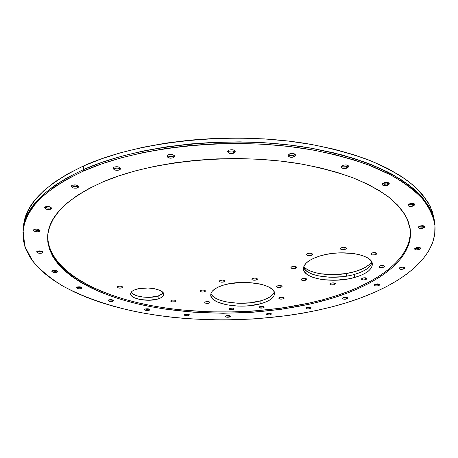 <?xml version="1.0" encoding="UTF-8"?>
<svg xmlns="http://www.w3.org/2000/svg" width="458" height="458" viewBox="0 0 458 458"><rect width="100%" height="100%" fill="white"/><g stroke="black" fill="none" stroke-linecap="round" stroke-linejoin="round"><path stroke-width="0.69" d="M434.367 221.197L430.343 206.667C425.608 198.079 418.383 189.704 408.662 181.551C397.498 173.628 383.913 166.34 367.906 159.676C350.61 153.499 331.443 148.363 310.398 144.27C234.599 130.793 139.318 140.612 83.694 165.899L83.448 169.62C139.175 144.465 234.679 134.686 310.633 148.083L341.256 154.747C360.057 160.214 376.636 166.517 391 173.668C403.962 181.168 414.404 189.085 422.333 197.421C428.825 205.865 432.919 214.35 434.619 222.874C432.919 214.35 428.825 205.865 422.333 197.421L409.08 185.141C397.899 177.269 384.291 170.015 368.261 163.397C350.931 157.26 331.724 152.153 310.633 148.083C234.679 134.686 139.175 144.465 83.448 169.62L101.355 162.55L121.261 156.327L142.902 151.077L165.973 146.926L190.104 143.967L214.905 142.261L239.946 141.86L264.793 142.764L289.021 144.951L312.224 148.363L334.042 152.909L354.154 158.497L372.302 164.983L388.287 172.248L401.969 180.137L413.271 188.507L422.156 197.221L428.659 206.14L432.827 215.151L434.625 222.926L432.827 215.151L428.659 206.14L422.156 197.221L413.271 188.507L401.969 180.137L388.287 172.248L372.302 164.983L354.154 158.497L334.042 152.909L312.224 148.363L289.021 144.951L264.793 142.764L239.946 141.86L214.905 142.261L190.104 143.967L165.973 146.926L142.902 151.077L121.261 156.327L101.355 162.55L83.448 169.62L83.694 165.899C45.25 184.213 25.201 204.234 23.53 225.96L23.203 229.338C24.858 207.743 44.941 187.837 83.448 169.62L83.35 171.109C139.118 146.01 234.714 136.249 310.73 149.611C331.838 153.67 351.063 158.766 368.404 164.891L391.161 175.133C404.122 182.616 414.57 190.517 422.505 198.829C429.003 207.256 433.096 215.724 434.791 224.225C438.964 260.888 391.561 291.42 332.869 306.614L318.012 310.18L302.704 313.192L287.029 315.659L254.929 318.945L222.336 320.016L189.852 318.871L173.845 317.463L158.102 315.499L142.701 312.974L127.73 309.883L113.286 306.236L99.472 302.028L86.39 297.259L74.156 291.946L62.889 286.09L52.727 279.706L43.808 272.819L36.274 265.451L30.268 257.642L25.951 249.438L23.467 240.891L22.969 232.069L24.583 223.052L28.442 213.943L34.625 204.841L43.207 195.869L54.216 187.162L67.618 178.86L83.35 171.109L101.27 164.056L121.193 157.844L142.85 152.611L165.939 148.466L190.099 145.507L214.916 143.812L239.981 143.406L264.85 144.31L289.095 146.486L312.322 149.892L334.157 154.426L354.286 159.997L372.446 166.472L388.441 173.719L402.135 181.586L413.437 189.938L422.333 198.629L428.831 207.531L432.999 216.519L434.928 225.479L434.734 234.313L432.547 242.935L428.516 251.276L422.78 259.28L415.498 266.882L406.813 274.056L396.874 280.76L385.813 286.971L373.768 292.679L360.852 297.86L347.181 302.509L332.869 306.614C271.239 322.461 196.986 324.132 134.005 311.263C107.052 305.366 83.465 297.042 63.25 286.29C50.798 278.716 40.619 270.329 32.707 261.129L24.846 246.421L23.077 230.695C24.721 209.151 44.815 189.291 83.35 171.109L83.448 169.62C44.941 187.837 24.858 207.743 23.203 229.338L23.077 230.695M365.507 279.683C363.251 280.113 361.86 279.907 361.339 279.059L362.788 277.995C365.049 277.565 366.44 277.771 366.961 278.613L365.507 279.683L365.341 277.794L365.507 279.683L366.852 278.956L366.618 278.161L365.908 277.886L363.835 277.8L361.946 278.321L361.356 279.151L361.694 279.523L363.371 279.918L365.507 279.683M383.06 267.518C380.741 267.976 379.321 267.758 378.795 266.877L380.335 265.714C382.653 265.256 384.079 265.468 384.611 266.35L383.06 267.518L382.859 265.485L383.06 267.518L384.6 266.293L383.564 265.6L381.428 265.508L379.453 266.064L378.806 266.945L379.848 267.632L383.06 267.518M375.274 254.78C372.875 255.266 371.398 255.037 370.848 254.081L372.417 252.856C374.821 252.364 376.299 252.593 376.854 253.549L375.274 254.78L375.068 252.616L375.274 254.78L376.178 254.413L376.842 253.474L375.755 252.736L373.539 252.633L371.512 253.222L370.86 254.167L371.953 254.9L375.274 254.78M344.977 249.496C342.515 249.999 340.998 249.742 340.42 248.728L341.926 247.515C344.387 247.005 345.91 247.257 346.494 248.27L344.977 249.496L344.805 247.291L344.977 249.496L346.391 248.642L346.088 247.709L345.303 247.389L343.048 247.28L341.033 247.893L340.443 248.86L340.832 249.301L342.676 249.765L344.977 249.496M311.171 255.369C308.709 255.867 307.186 255.604 306.597 254.579L307.994 253.446C310.455 252.948 311.984 253.211 312.574 254.236L311.171 255.369L311.045 253.268L311.171 255.369L312.018 255.003L312.533 254.064L311.32 253.326L309.081 253.222L307.146 253.818L306.671 254.276L307.06 255.186L308.921 255.633L311.171 255.369M295.353 268.342C292.96 268.812 291.471 268.554 290.899 267.581L292.204 266.545C294.603 266.075 296.091 266.327 296.67 267.306L295.353 268.342L295.255 266.396L295.353 268.342L296.16 267.999L296.624 267.123L295.416 266.43L293.252 266.333L291.397 266.894L290.945 267.77L291.368 268.17L293.189 268.594L295.353 268.342M305.446 280.262C303.133 280.702 301.702 280.468 301.152 279.563L302.44 278.579C304.759 278.138 306.19 278.367 306.745 279.271L305.446 280.262L305.343 278.424L305.446 280.262L306.677 279.535L306.31 278.739L303.459 278.378L301.65 278.905L301.192 279.729L301.593 280.101L303.345 280.496L305.446 280.262M334.008 284.739C331.752 285.162 330.361 284.95 329.829 284.097L331.174 283.101C333.435 282.672 334.832 282.884 335.359 283.742L334.008 284.739L333.876 282.924L334.008 284.739L335.336 283.622L334.254 282.992L332.193 282.907L330.373 283.416L329.857 284.223L330.945 284.847L334.008 284.739M175.065 301.77C172.763 302.171 171.309 301.914 170.708 300.992L171.636 300.271C173.943 299.87 175.397 300.127 175.998 301.049L175.065 301.77L175.082 300.305L175.065 301.77L175.992 301.124L174.567 300.173L172.54 300.093L170.994 300.562L170.834 301.301L172.145 301.874L175.065 301.77M121.862 287.933C119.412 288.363 117.849 288.059 117.179 287.017L118.038 286.302C120.494 285.872 122.057 286.176 122.727 287.218L121.862 287.933L121.92 286.439L121.862 287.933L122.727 287.229L122.544 286.822L120.025 286.073L117.42 286.616L117.179 287.011L117.946 287.779L119.882 288.156L121.862 287.933M263.058 307.931C260.883 308.314 259.526 308.097 258.993 307.289L260.087 306.494C262.274 306.11 263.631 306.322 264.163 307.135L263.058 307.931L263.007 306.402L263.058 307.931L264.123 307.312L263.699 306.625L261.014 306.322L259.394 306.774L259.028 307.118L259.463 307.799L263.058 307.931M282.987 298.942C280.771 299.343 279.391 299.126 278.859 298.29L280.033 297.425C282.248 297.024 283.628 297.242 284.166 298.078L282.987 298.942L282.912 297.311L282.987 298.942L284.115 298.29L283.72 297.568L280.989 297.248L279.3 297.723L278.911 298.467L280.044 299.045L282.987 298.942M280.891 287.326C278.601 287.75 277.176 287.515 276.621 286.616L277.829 285.7C280.124 285.277 281.55 285.511 282.105 286.405L280.891 287.326L280.817 285.58L280.891 287.326L282.054 286.622L281.641 285.855L279.89 285.471L277.073 286.015L276.678 286.811L277.09 287.172L278.842 287.55L280.891 287.326M256.257 280.021C253.892 280.462 252.421 280.204 251.837 279.248L253.011 278.327C255.375 277.886 256.852 278.138 257.436 279.094L256.257 280.021L256.199 278.235L256.257 280.021L257.396 279.294L257.367 278.87L256.125 278.218L254.007 278.132L252.261 278.653L251.911 279.483L252.364 279.861L254.173 280.256L256.257 280.021M204.468 291.855C202.133 292.278 200.667 292.015 200.066 291.07L201.085 290.269C203.426 289.851 204.898 290.109 205.499 291.053L204.468 291.855L204.468 290.257L204.468 291.855L205.155 291.551L205.39 290.773L204.096 290.166L202.03 290.086L200.404 290.578L200.083 290.956L200.661 291.706L202.476 292.078L204.468 291.855M208.991 303.23C206.73 303.625 205.316 303.379 204.737 302.498L205.734 301.742C207.995 301.347 209.415 301.587 209.993 302.469L208.991 303.23L208.985 301.725L208.991 303.23L209.976 302.589L208.653 301.645L206.65 301.57L205.07 302.034L204.841 302.761L206.089 303.328L208.991 303.23M233.082 309.642C230.889 310.02 229.515 309.797 228.966 308.967L229.996 308.211C232.195 307.833 233.569 308.057 234.118 308.881L233.082 309.642L233.059 308.16L233.082 309.642L234.09 309.024L234.038 308.663L232.859 308.114L229.321 308.492L229.046 309.19L229.487 309.511L233.082 309.642M223.847 281.979C221.466 282.42 219.977 282.151 219.376 281.172L220.464 280.302C222.851 279.855 224.346 280.124 224.947 281.103L223.847 281.979L223.83 280.256L223.847 281.979L224.924 281.252L224.38 280.462L222.531 280.067L219.748 280.622L219.468 281.447L219.949 281.819L221.792 282.208L223.847 281.979M158.119 298.931C148.249 302.263 129.906 298.879 130.616 293.715C130.753 291.975 132.545 290.521 135.986 289.37C145.884 285.878 164.565 289.393 163.746 294.46C163.603 296.292 161.731 297.78 158.119 298.931L158.182 296.017L158.119 298.931L160.311 298.101L163.162 296.028L163.706 294.855L163.621 293.652L161.565 291.328L159.665 290.303L154.472 288.729L148.117 287.99L138.625 288.689L133.793 290.24L132.133 291.254L130.622 293.572L130.822 294.78L133.06 297.059L135.001 298.049L140.154 299.543L149.514 300.236L158.119 298.931M131.148 292.256C133.507 296.761 149.491 298.925 158.182 296.017L163.3 292.988M260.928 303.643C241.492 309.522 210.056 304.324 210.737 294.883C210.915 291.048 215.1 287.819 223.281 285.197C242.832 278.767 275.487 284.338 274.497 293.509C274.273 297.689 269.751 301.066 260.928 303.643L260.837 300.78L260.928 303.643L265.56 302.085L269.373 300.23L272.207 298.147L273.941 295.897L274.497 293.578L273.827 291.265L271.926 289.061L268.857 287.046L264.718 285.311L259.663 283.931L247.664 282.466L241.217 282.443L228.765 283.846L223.281 285.197L218.609 286.908L214.916 288.912L212.34 291.116L210.972 293.423L210.829 295.754L211.899 298.015L214.121 300.116L217.395 301.994L226.51 304.805L237.879 306.093L243.914 306.099L249.908 305.686L260.928 303.643M210.972 293.418C213.279 302.16 242.631 306.282 260.837 300.78C268.462 298.564 272.916 295.656 274.199 292.055M354.738 277.428C333.624 283.725 303.356 278.928 303.482 268.835C303.551 263.808 308.99 259.537 319.804 256.022C341.038 249.112 372.657 254.196 372.314 264.048C372.165 269.544 366.308 274.004 354.738 277.428L354.486 274.399L354.738 277.428L360.137 275.636L364.745 273.5L368.392 271.09L370.911 268.497L372.188 265.812L372.154 263.132L370.774 260.573L368.077 258.232L364.162 256.211L359.152 254.596L353.261 253.469L339.813 252.845L332.829 253.377L326.062 254.453L319.804 256.022L314.308 258.003L309.785 260.321L306.408 262.875L304.284 265.554L303.482 268.251L303.992 270.861L305.772 273.294L308.738 275.464L312.757 277.29L317.669 278.722L323.296 279.706L335.874 280.239L348.75 278.819L354.738 277.428M303.62 267.283C306.253 276.535 334.666 280.313 354.486 274.399C364.734 271.388 370.556 267.426 371.948 262.514M341.284 167.078L343.105 165.292L341.399 166.529L341.777 167.891L344.01 168.578L346.786 168.189C343.832 168.916 341.994 168.544 341.284 167.078M347.032 165.075L347.153 166.5L347.032 165.075M294.248 153.785L294.322 155.113L294.248 153.785M234.301 150.321L234.324 151.352L234.301 150.321M173.994 155.308L173.983 155.869L173.994 155.308M229.796 315.802L229.355 315.957L229.372 317.079C227.214 317.44 225.863 317.222 225.325 316.426L226.326 315.705L225.405 316.644L226.573 317.171L230.031 316.81L230.357 316.484L229.876 315.831L226.326 315.705C228.49 315.339 229.842 315.556 230.38 316.352L229.372 317.079L229.355 315.957L225.886 315.86M346.752 297.397L346.78 297.757L346.752 297.397M378.514 283.937L378.566 284.429L378.514 283.937M403.418 267.111L403.492 267.758L403.418 267.111M419.087 247.412L419.185 248.236L419.087 247.412M423.009 225.72L423.135 226.739L423.009 225.72M412.933 203.409L413.076 204.617L412.933 203.409M387.497 182.41L387.64 183.773L387.497 182.41M348.63 166.397L346.786 168.189L348.504 166.958L348.143 165.596L345.905 164.903L343.105 165.292C346.071 164.559 347.908 164.926 348.63 166.397L348.624 166.374M23.203 229.395L24.715 221.683L28.573 212.546L34.756 203.426L43.333 194.432L54.33 185.708L67.727 177.389L83.448 169.62L67.727 177.389L54.33 185.708L43.333 194.432L34.756 203.426L28.573 212.546L24.715 221.683L23.203 229.395M23.524 226.017L25.047 218.26L28.9 209.071L35.077 199.894L43.647 190.854L54.628 182.078L68.002 173.708L83.694 165.899L101.567 158.794L121.427 152.537L143.028 147.264L166.048 143.091L190.127 140.119L214.871 138.408L239.855 138.007L264.65 138.923L288.826 141.121L311.978 144.551L333.75 149.131L353.828 154.747L371.942 161.273L387.897 168.578L401.563 176.513L412.847 184.935L421.726 193.7L428.219 202.676L432.392 211.739L434.195 219.559M354.486 274.399L359.879 272.596L364.482 270.443L368.118 268.022L370.631 265.411L371.902 262.709M303.82 267.787L305.6 270.237L308.56 272.418L312.574 274.256L317.48 275.699L329.233 277.204L342.16 276.752L348.509 275.802M265.463 299.211L269.264 297.345L272.098 295.244L273.832 292.983M211.882 295.107L214.104 297.219L217.367 299.108M221.54 300.7L226.47 301.942L237.822 303.236L249.833 302.83L260.837 300.78M131.755 293.023L133.163 294.133L137.492 295.971L143.251 297.087L149.594 297.334L158.182 296.017L162.075 294.202L163.22 293.097M408.261 204.589L412.692 204.755L412.858 206.146C410.208 206.753 408.57 206.478 407.958 205.333L409.853 203.701L408.13 204.749L408.307 205.9L410.259 206.478L413.918 205.682L414.765 204.491L413.62 203.552L409.853 203.701C412.509 203.089 414.152 203.358 414.771 204.503L412.858 206.146L412.692 204.755L413.751 204.285M414.971 248.288L418.841 248.351L418.99 249.633C416.597 250.131 415.131 249.913 414.587 248.986L416.316 247.652L414.753 248.511L414.891 249.438L416.648 249.908L419.952 249.255L420.73 248.293L419.711 247.532L416.316 247.652C418.715 247.154 420.186 247.372 420.73 248.299L418.99 249.633L418.841 248.351L419.797 247.967M374.701 284.504L378.211 284.538L378.325 285.729C376.104 286.147 374.741 285.952 374.238 285.145L375.703 284.092L374.352 284.802L374.249 285.214L375.257 285.838L377.289 285.918L379.161 285.414L379.785 284.618L378.783 283.989L375.703 284.092C377.924 283.674 379.287 283.868 379.796 284.676L378.325 285.729L378.211 284.538L379.218 284.126M306.471 307.564L309.848 307.61L309.917 308.749C307.776 309.121 306.454 308.927 305.95 308.16L307.152 307.312L306.007 307.936L306.35 308.612L307.965 308.95L310.65 308.469L311.091 307.765L310.73 307.444L307.152 307.312C309.293 306.934 310.621 307.129 311.125 307.896L309.917 308.749L309.848 307.61L310.535 307.358M145.255 309.041L149.045 309.236L149.016 310.375C146.737 310.759 145.295 310.501 144.682 309.602L145.541 308.938L144.688 309.562L145.352 310.243L148.146 310.541L149.629 310.095L149.881 309.751L149.222 309.076L145.541 308.938C147.825 308.555 149.274 308.812 149.886 309.711L149.016 310.375L149.342 309.127M77.024 287.08L81.352 287.424L81.278 288.626C78.776 289.055 77.173 288.735 76.469 287.653L77.253 286.994L76.469 287.698L78.244 288.729L80.379 288.815L81.868 288.311L81.839 287.515L80.305 286.885L77.253 286.994C79.755 286.559 81.358 286.88 82.068 287.956L81.278 288.626L81.587 287.332M37.161 251.23L42.17 251.786L42.062 253.085C39.262 253.6 37.459 253.188 36.646 251.843L37.43 251.104L36.817 251.488L36.955 252.455L38.73 253.205L41.094 253.314L42.674 252.707L42.548 251.745L40.779 250.984L37.43 251.104C40.235 250.589 42.039 251.001 42.852 252.347L42.062 253.085L42.451 251.66M45.056 206.999C46.642 208.132 48.525 208.401 50.706 207.795L50.592 209.203C47.489 209.833 45.497 209.317 44.615 207.669L45.502 206.753L44.615 207.806L45.743 208.951L46.893 209.346L49.516 209.478L51.285 208.739L51.485 208.155L50.369 207.005L47.89 206.421L45.502 206.753C48.611 206.123 50.603 206.632 51.485 208.281L50.592 209.203L50.706 207.795L51.164 207.543M113.475 167.565C115.027 168.876 117.013 169.174 119.424 168.47L119.355 169.964C116.074 170.708 113.996 170.153 113.115 168.292L114.254 167.061L113.115 168.304L114.145 169.666L115.324 170.13L118.141 170.29L120.185 169.414L120.259 168.012L118.307 166.895L114.254 167.061C117.54 166.311 119.624 166.867 120.506 168.721L119.355 169.964L119.424 168.47L120.219 167.96M227.947 150.951C229.366 152.159 231.279 152.405 233.677 151.684L233.706 153.207C230.494 153.997 228.479 153.499 227.666 151.724L229.172 150.109L227.7 151.432L228.428 152.886L230.912 153.619L233.706 153.207L234.691 152.623L235.114 151.123L233.38 149.932L231.983 149.692L229.172 150.109C232.389 149.314 234.41 149.806 235.229 151.581L233.706 153.207L233.677 151.684L234.662 151.1M341.542 166.306C342.813 167.199 344.519 167.33 346.666 166.706L346.786 168.189L346.666 166.706L348.246 165.681M382.441 183.675L387.216 183.939L387.365 185.381C384.565 186.045 382.831 185.73 382.167 184.437L384.062 182.69L382.321 183.841L382.573 185.106L384.663 185.742L388.447 184.872L389.117 184.236L388.882 182.971L386.787 182.33L384.062 182.69C386.873 182.021 388.607 182.33 389.277 183.629L387.365 185.381L387.216 183.939L388.292 183.429M288.305 154.804C289.645 155.863 291.465 156.052 293.755 155.371L293.836 156.882C290.738 157.655 288.803 157.22 288.042 155.583L289.725 153.836L288.116 155.142L288.66 156.567L291.025 157.289L292.485 157.226L294.883 156.31L295.479 154.833L293.91 153.665L291.088 153.487L289.725 153.836C292.834 153.064 294.769 153.493 295.542 155.13L293.836 156.882L293.755 155.371L294.803 154.793M167.353 155.428C168.847 156.728 170.817 157.008 173.256 156.281L173.233 157.798C169.958 158.583 167.891 158.039 167.038 156.184L168.349 154.752L167.05 156.058L167.949 157.483L170.508 158.205L173.233 157.798L174.143 157.226L174.384 155.749L173.668 155.073L171.097 154.346L168.349 154.752C171.636 153.968 173.708 154.506 174.561 156.361L173.233 157.798L173.256 156.281L174.166 155.709M77.585 186.429L73.709 186.589L71.734 185.559C73.309 186.801 75.267 187.093 77.585 186.429L77.488 187.883C74.27 188.576 72.215 188.032 71.322 186.251L72.312 185.198L71.322 186.349L71.631 187.019L73.606 188.043L76.343 188.192L78.238 187.379L78.192 186.074L76.217 185.038L72.312 185.198C75.541 184.5 77.597 185.043 78.49 186.824L77.488 187.883L77.585 186.429L78.192 186.068M33.972 229.538L36.468 230.466L39.319 230.219L39.205 231.571C36.245 232.143 34.344 231.679 33.486 230.179L34.31 229.372L33.663 229.79L33.818 230.866L35.695 231.702L38.186 231.822L39.852 231.153L40.029 230.632L38.941 229.59L36.566 229.069L34.31 229.372C37.27 228.8 39.176 229.258 40.029 230.758L39.205 231.571L39.669 230.048M52.367 270.695L57.021 271.136L56.929 272.384C54.29 272.853 52.584 272.487 51.828 271.285L52.601 270.598L51.828 271.371L53.758 272.493L56.002 272.59L57.525 272.041L57.708 271.611L56.763 270.77L54.645 270.346L52.601 270.598C55.246 270.123 56.947 270.489 57.708 271.691L56.929 272.384L57.267 271.033M108.706 299.933L112.737 300.19L112.685 301.358C110.309 301.759 108.792 301.473 108.134 300.494L108.947 299.841L108.351 300.133L108.323 300.877L110.779 301.57L113.281 301.066L113.321 300.322L111.889 299.738L108.947 299.841C111.328 299.435 112.851 299.721 113.504 300.7L112.685 301.358L112.994 300.093M186.589 314.686L184.872 314.365L188.45 314.491L188.444 315.614C186.24 315.986 184.849 315.751 184.276 314.915L185.198 314.228L184.288 314.835L184.86 315.488L187.568 315.78L189.074 315.344L189.263 314.669L188.02 314.136L185.198 314.228C187.408 313.856 188.799 314.091 189.372 314.927L188.444 315.614L188.45 314.491L188.811 314.365M266.911 313.587L270.306 313.656L270.346 314.778C268.211 315.144 266.882 314.944 266.367 314.165L267.461 313.392L266.407 313.993L266.819 314.652L269.441 314.944L271.039 314.509L271.394 313.827L270.294 313.295L267.461 313.392C269.602 313.02 270.93 313.226 271.451 313.999L270.346 314.778L270.306 313.656L270.861 313.461M343.002 297.832L346.414 297.866L346.506 299.028C344.336 299.423 343.002 299.229 342.504 298.444L343.832 297.511L342.59 298.169L342.865 298.885L345.521 299.206L347.29 298.736L347.822 297.992L346.798 297.408L343.832 297.511C346.002 297.116 347.341 297.305 347.84 298.089L346.506 299.028L346.414 297.866L347.198 297.574M399.485 267.827L403.149 267.867L403.28 269.104C400.985 269.556 399.576 269.35 399.061 268.491L400.658 267.312L399.204 268.085L399.37 268.932L402.187 269.31L404.179 268.76L404.883 267.884L404.586 267.483L402.891 267.06L400.658 267.312C402.96 266.859 404.368 267.06 404.889 267.919L403.28 269.104L403.149 267.867L404.042 267.524M418.652 226.762L422.78 226.859L422.94 228.199C420.427 228.742 418.881 228.502 418.309 227.477L420.141 225.989C422.66 225.439 424.211 225.679 424.789 226.704L422.94 228.199L422.78 226.859L423.787 226.435M47.769 234.828C46.762 267.403 90.999 293.206 146.188 304.604C201.995 315.883 268.274 314.159 322.438 299.835L322.512 300.986C268.119 315.327 201.537 317.01 145.575 305.635C90.243 294.145 46.046 268.17 47.706 235.492C49.063 215.867 67.526 197.982 103.107 181.843C153.018 160.306 236.334 152.417 302.377 164.21C320.732 167.794 337.46 172.271 352.557 177.641C366.537 183.423 378.411 189.767 388.172 196.654C396.668 203.753 402.966 211.058 407.07 218.563L410.322 229.796C413.58 260.837 373.728 287.418 322.512 300.986L322.438 299.835C373.247 286.319 412.853 259.978 410.236 229.132M419.225 226.991L421.555 227.111L424.28 226.08M399.937 267.982L402.055 268.073M343.466 297.969L345.429 298.043L347.256 297.545M267.489 313.753L270.306 313.656M187.58 314.652L188.45 314.491M108.952 300.047L112.737 300.19M52.876 270.964L54.983 271.382L57.021 271.136M37.075 230.517L39.319 230.219M169.122 156.453L171.979 156.625L174.269 155.594M288.58 155.05L289.605 155.543L292.404 155.714L295.198 154.392M384.514 184.293L387.216 183.939L388.848 182.948M47.924 240.685L49.664 248.242L53.054 255.524L57.977 262.497L64.309 269.098L71.917 275.298L80.694 281.063L90.507 286.376L101.241 291.219L112.794 295.57L125.057 299.423L137.927 302.778L151.312 305.618L165.126 307.948L179.284 309.768L208.293 311.864L237.725 311.904L252.41 311.159L281.332 308.142L309.15 303.099L322.438 299.835L335.187 296.074L347.313 291.826L358.711 287.109L369.28 281.928L378.909 276.306L387.479 270.26L394.876 263.819L400.979 257.012L405.656 249.891L408.799 242.5L410.282 234.891M342.607 166.872L346.666 166.706M228.405 151.358L229.498 151.856L232.349 152.033L234.914 150.825M114.219 168.172L115.399 168.636M118.216 168.796L119.424 168.47M45.863 207.548L48.336 208.127L50.706 207.795M37.802 251.591L40.035 252.06L42.17 251.786M77.402 287.269L80.453 287.613M146.194 309.327L148.174 309.402M226.561 316.054L228.473 316.123M306.98 307.707L309.848 307.61M376.104 284.762L378.211 284.538M415.469 248.471L416.499 248.62M417.685 248.579L420.198 247.709M408.954 204.898L411.416 205.029L414.301 203.856M422.94 228.199L424.6 227.254L424.789 226.704L423.719 225.857L420.141 225.989L419.127 226.412L418.309 227.489L418.623 227.975L420.467 228.496L422.94 228.199M322.512 300.986L335.273 297.236L347.404 293.005L358.809 288.3L369.388 283.13L379.024 277.519L387.6 271.491L395.008 265.067L401.116 258.278L405.799 251.173L408.948 243.799L410.431 236.214L410.145 228.479L407.986 220.676L403.876 212.89L397.756 205.218L389.592 197.764L379.39 190.637L367.184 183.956L353.061 177.836L337.157 172.385L319.632 167.714L300.723 163.924L280.691 161.09L259.829 159.281L238.469 158.542L216.955 158.886L195.629 160.311L174.847 162.79L154.924 166.26L136.158 170.657L118.817 175.883L103.107 181.843L89.213 188.41L77.247 195.48L67.303 202.928L59.403 210.634L53.552 218.495L49.716 226.407L47.832 234.273L47.809 242.007L49.556 249.547L52.951 256.812L57.88 263.762L64.217 270.346L71.837 276.529L80.614 282.283L90.432 287.584L101.178 292.41L112.737 296.75L125.005 300.591L137.887 303.935L151.283 306.768L165.109 309.093L193.694 312.201L223.006 313.266L252.438 312.287L281.384 309.276L309.219 304.249L322.512 300.986M403.149 267.867L404.328 267.346M346.443 273.512L346.649 276.134L346.443 273.512C359.255 271.245 367.66 267.369 371.656 261.884L369.251 264.644L363.52 268.371L355.7 271.399L346.443 273.512C329.05 276.5 309.213 273.415 303.809 266.625L306.402 268.909L310.186 270.941L314.944 272.573L320.497 273.758L333.166 274.651L346.443 273.512M335.359 283.811L333.945 283.863M434.184 219.508L434.791 224.225"/></g></svg>
